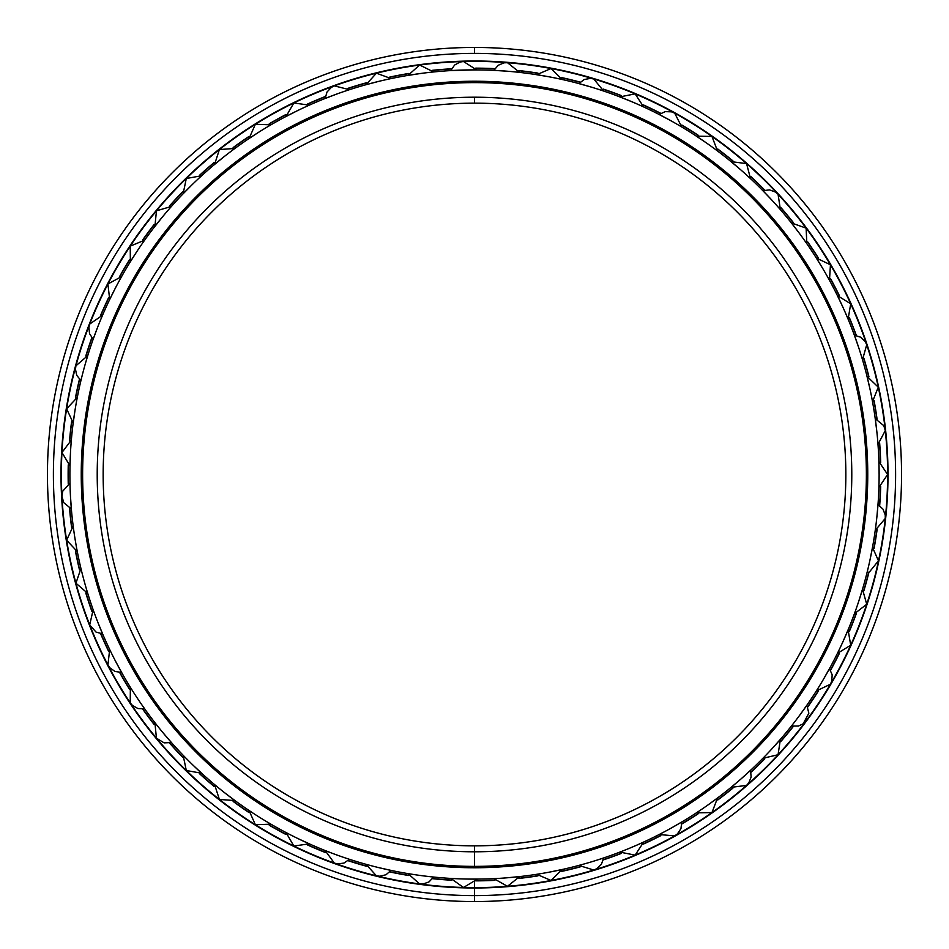 <?xml version="1.0" encoding="UTF-8"?>
<svg xmlns="http://www.w3.org/2000/svg" width="949" height="949" viewBox="0 0 949 949"><rect width="100%" height="100%" fill="white"/><g stroke="black" fill="none" stroke-linecap="round" stroke-linejoin="round"><path stroke-width="1.42" d="M474.5 103.156A371.344 371.344 0 0 0 103.156 474.5A371.344 371.344 0 0 0 474.5 845.844A371.344 371.344 0 0 1 103.156 474.5A371.344 371.344 0 0 1 474.5 103.156L474.5 97.213A377.287 377.287 0 0 0 97.213 474.5A377.287 377.287 0 0 0 474.5 851.787L474.5 845.844L474.5 851.787A377.287 377.287 0 0 1 97.213 474.5A377.287 377.287 0 0 1 474.5 97.213A377.287 377.287 0 0 1 851.787 474.5A377.287 377.287 0 0 1 474.5 851.787A377.287 377.287 0 0 0 851.787 474.5A377.287 377.287 0 0 0 474.5 97.213L474.5 103.156A371.344 371.344 0 0 1 845.844 474.5A371.344 371.344 0 0 1 474.5 845.844A371.344 371.344 0 0 0 845.844 474.5A371.344 371.344 0 0 0 474.5 103.156M474.5 845.844L474.5 866.757A392.257 392.257 0 0 0 866.757 474.5A392.257 392.257 0 0 0 474.5 82.243L474.5 82.622A391.878 391.878 0 0 1 866.378 474.5A391.878 391.878 0 0 1 474.5 866.378A391.878 391.878 0 0 1 82.622 474.5A391.878 391.878 0 0 1 474.5 82.622L474.5 82.243A392.257 392.257 0 0 1 866.757 474.5A392.257 392.257 0 0 1 474.5 866.757A392.257 392.257 0 0 1 82.243 474.5A392.257 392.257 0 0 1 474.5 82.243A392.257 392.257 0 0 0 82.243 474.5A392.257 392.257 0 0 0 474.5 866.757L474.5 866.378A391.878 391.878 0 0 0 866.378 474.5A391.878 391.878 0 0 0 474.5 82.622A391.878 391.878 0 0 0 82.622 474.5A391.878 391.878 0 0 0 474.5 866.378L474.5 866.757M474.5 887.623L474.5 887.623A413.123 413.123 0 0 1 61.377 474.5A413.123 413.123 0 0 1 474.5 61.377L474.5 61.009A413.491 413.491 0 0 0 61.009 474.5A413.491 413.491 0 0 0 474.5 887.991A413.491 413.491 0 0 1 61.009 474.5A413.491 413.491 0 0 1 474.5 61.009A413.491 413.491 0 0 1 887.991 474.5A413.491 413.491 0 0 1 474.5 887.991A413.491 413.491 0 0 0 887.991 474.5A413.491 413.491 0 0 0 474.5 61.009L474.5 61.377A413.123 413.123 0 0 0 61.377 474.5A413.123 413.123 0 0 0 474.5 887.623A413.123 413.123 0 0 0 887.623 474.5A413.123 413.123 0 0 0 474.5 61.377A413.123 413.123 0 0 1 887.623 474.5A413.123 413.123 0 0 1 474.5 887.623L474.5 901.55A427.05 427.05 0 0 0 901.55 474.5A427.05 427.05 0 0 0 474.5 47.45L474.5 53.393A421.107 421.107 0 0 1 895.607 474.5A421.107 421.107 0 0 1 474.5 895.607A421.107 421.107 0 0 1 53.393 474.5A421.107 421.107 0 0 1 474.5 53.393L474.5 47.45A427.05 427.05 0 0 1 901.55 474.5A427.05 427.05 0 0 1 474.5 901.55A427.05 427.05 0 0 1 47.45 474.5A427.05 427.05 0 0 1 474.5 47.45A427.05 427.05 0 0 0 47.45 474.5A427.05 427.05 0 0 0 474.5 901.55L474.5 895.607A421.107 421.107 0 0 0 895.607 474.5A421.107 421.107 0 0 0 474.5 53.393A421.107 421.107 0 0 0 53.393 474.5A421.107 421.107 0 0 0 474.5 895.607L474.5 901.55M451.546 68.969A406.184 406.184 0 0 0 432.661 70.475A406.184 406.184 0 0 1 451.546 68.969M408.568 73.702A406.184 406.184 0 0 0 389.956 77.213A406.184 406.184 0 0 1 408.568 73.702M366.338 82.99A406.184 406.184 0 0 0 348.2 88.459A406.184 406.184 0 0 1 366.338 82.99M325.341 96.703A406.184 406.184 0 0 0 307.879 104.07A406.184 406.184 0 0 1 325.341 96.703M286.029 114.699A406.184 406.184 0 0 0 269.457 123.88A406.184 406.184 0 0 1 286.029 114.699M248.852 136.763A406.184 406.184 0 0 0 233.347 147.653A406.184 406.184 0 0 1 248.852 136.763M214.225 162.67A406.184 406.184 0 0 0 199.966 175.138A406.184 406.184 0 0 1 214.225 162.67M182.552 192.101A406.184 406.184 0 0 0 169.705 206.016A406.184 406.184 0 0 1 182.552 192.101M154.189 224.735A406.184 406.184 0 0 0 142.896 239.943A406.184 406.184 0 0 1 154.189 224.735M129.455 260.192A406.184 406.184 0 0 0 119.835 276.515A406.184 406.184 0 0 1 129.455 260.192M108.637 298.081A406.184 406.184 0 0 0 100.808 315.329A406.184 406.184 0 0 1 108.637 298.081M91.958 337.974A406.184 406.184 0 0 0 86.003 355.958A406.184 406.184 0 0 1 91.958 337.974M79.609 379.41A406.184 406.184 0 0 0 75.6 397.928A406.184 406.184 0 0 1 79.609 379.41M71.733 421.914A406.184 406.184 0 0 0 69.728 440.751A406.184 406.184 0 0 1 71.733 421.914M68.435 465.022A406.184 406.184 0 0 0 68.316 474.5A406.184 406.184 0 0 0 68.435 483.978A406.184 406.184 0 0 1 68.316 474.5L68.138 474.5A406.362 406.362 0 0 0 68.245 484.085A406.362 406.362 0 0 1 68.245 464.915A406.362 406.362 0 0 0 68.138 474.5L68.316 474.5A406.184 406.184 0 0 1 68.435 465.022M69.728 508.249A406.184 406.184 0 0 0 71.733 527.086A406.184 406.184 0 0 1 69.728 508.249M75.6 551.072A406.184 406.184 0 0 0 79.609 569.59A406.184 406.184 0 0 1 75.6 551.072M86.003 593.042A406.184 406.184 0 0 0 91.958 611.026A406.184 406.184 0 0 1 86.003 593.042M100.808 633.671A406.184 406.184 0 0 0 108.637 650.919A406.184 406.184 0 0 1 100.808 633.671M119.835 672.485A406.184 406.184 0 0 0 129.455 688.808A406.184 406.184 0 0 1 119.835 672.485M142.896 709.057A406.184 406.184 0 0 0 154.189 724.265A406.184 406.184 0 0 1 142.896 709.057M169.705 742.984A406.184 406.184 0 0 0 182.552 756.899A406.184 406.184 0 0 1 169.705 742.984M199.966 773.862A406.184 406.184 0 0 0 214.225 786.33A406.184 406.184 0 0 1 199.966 773.862M233.347 801.347A406.184 406.184 0 0 0 248.852 812.237A406.184 406.184 0 0 1 233.347 801.347M269.457 825.12A406.184 406.184 0 0 0 286.029 834.301A406.184 406.184 0 0 1 269.457 825.12M307.879 844.93A406.184 406.184 0 0 0 325.341 852.297A406.184 406.184 0 0 1 307.879 844.93M348.2 860.541A406.184 406.184 0 0 0 366.338 866.01A406.184 406.184 0 0 1 348.2 860.541M389.956 871.787A406.184 406.184 0 0 0 408.568 875.298A406.184 406.184 0 0 1 389.956 871.787M432.661 878.525A406.184 406.184 0 0 0 451.546 880.031A406.184 406.184 0 0 1 432.661 878.525M69.526 508.142A406.362 406.362 0 0 0 71.566 527.217A406.362 406.362 0 0 1 69.526 508.142M75.398 551.001A406.362 406.362 0 0 0 79.455 569.744A406.362 406.362 0 0 1 75.398 551.001M85.79 592.995A406.362 406.362 0 0 0 91.816 611.203A406.362 406.362 0 0 1 85.79 592.995M100.594 633.635A406.362 406.362 0 0 0 108.518 651.097A406.362 406.362 0 0 1 100.594 633.635M119.621 672.473A406.362 406.362 0 0 0 129.361 688.998A406.362 406.362 0 0 1 119.621 672.473M142.682 709.081A406.362 406.362 0 0 0 154.118 724.478A406.362 406.362 0 0 1 142.682 709.081M169.491 743.02A406.362 406.362 0 0 0 182.505 757.112A406.362 406.362 0 0 1 169.491 743.02M199.764 773.921A406.362 406.362 0 0 0 214.201 786.543A406.362 406.362 0 0 1 199.764 773.921M233.146 801.431A406.362 406.362 0 0 0 248.84 812.451A406.362 406.362 0 0 1 233.146 801.431M269.267 825.227A406.362 406.362 0 0 0 286.04 834.527A406.362 406.362 0 0 1 269.267 825.227M307.701 845.061A406.362 406.362 0 0 0 325.377 852.51A406.362 406.362 0 0 1 307.701 845.061M348.034 860.684A406.362 406.362 0 0 0 366.397 866.223A406.362 406.362 0 0 1 348.034 860.684M389.802 871.941A406.362 406.362 0 0 0 408.651 875.5A406.362 406.362 0 0 1 389.802 871.941M432.53 878.691A406.362 406.362 0 0 0 451.641 880.221A406.362 406.362 0 0 1 432.53 878.691M475.734 880.862A406.362 406.362 0 0 0 494.904 880.352A406.362 406.362 0 0 1 475.734 880.862M518.913 878.43A406.362 406.362 0 0 0 537.929 875.88A406.362 406.362 0 0 1 518.913 878.43M561.594 871.419A406.362 406.362 0 0 0 580.23 866.864A406.362 406.362 0 0 1 561.594 871.419M603.291 859.913A406.362 406.362 0 0 0 621.334 853.412A406.362 406.362 0 0 1 603.291 859.913M643.529 844.041A406.362 406.362 0 0 0 660.777 835.654A406.362 406.362 0 0 1 643.529 844.041M681.856 823.981A406.362 406.362 0 0 0 698.12 813.803A406.362 406.362 0 0 1 681.856 823.981M717.824 799.96A406.362 406.362 0 0 0 732.913 788.121A406.362 406.362 0 0 1 717.824 799.96M751.039 772.249A406.362 406.362 0 0 0 764.787 758.868A406.362 406.362 0 0 1 751.039 772.249M781.122 741.169A406.362 406.362 0 0 0 793.364 726.4A406.362 406.362 0 0 1 781.122 741.169M807.729 707.064A406.362 406.362 0 0 0 818.335 691.086A406.362 406.362 0 0 1 807.729 707.064M830.565 670.326A406.362 406.362 0 0 0 839.414 653.315A406.362 406.362 0 0 1 830.565 670.326M849.367 631.37A406.362 406.362 0 0 0 856.354 613.505A406.362 406.362 0 0 1 849.367 631.37M863.91 590.634A406.362 406.362 0 0 0 868.964 572.128A406.362 406.362 0 0 1 863.91 590.634M874.053 548.581A406.362 406.362 0 0 0 877.101 529.649A406.362 406.362 0 0 1 874.053 548.581M879.664 505.698A406.362 406.362 0 0 0 880.684 486.54A406.362 406.362 0 0 1 879.664 505.698M880.494 486.647A406.184 406.184 0 0 1 879.486 505.568A406.184 406.184 0 0 0 880.494 486.647M876.912 529.744A406.184 406.184 0 0 1 873.899 548.439A406.184 406.184 0 0 0 876.912 529.744M868.75 572.2A406.184 406.184 0 0 1 863.768 590.48A406.184 406.184 0 0 0 868.75 572.2M856.14 613.552A406.184 406.184 0 0 1 849.236 631.192A406.184 406.184 0 0 0 856.14 613.552M839.189 653.327A406.184 406.184 0 0 1 830.458 670.136A406.184 406.184 0 0 0 839.189 653.327M818.121 691.086A406.184 406.184 0 0 1 807.646 706.875A406.184 406.184 0 0 0 818.121 691.086M793.15 726.376A406.184 406.184 0 0 1 781.063 740.967A406.184 406.184 0 0 0 793.15 726.376M764.574 758.82A406.184 406.184 0 0 1 751.003 772.035A406.184 406.184 0 0 0 764.574 758.82M732.711 788.05A406.184 406.184 0 0 1 717.812 799.746A406.184 406.184 0 0 0 732.711 788.05M697.918 813.72A406.184 406.184 0 0 1 681.856 823.768A406.184 406.184 0 0 0 697.918 813.72M660.599 835.535A406.184 406.184 0 0 1 643.552 843.827A406.184 406.184 0 0 0 660.599 835.535M621.168 853.281A406.184 406.184 0 0 1 603.339 859.699A406.184 406.184 0 0 0 621.168 853.281M580.076 866.722A406.184 406.184 0 0 1 561.666 871.218A406.184 406.184 0 0 0 580.076 866.722M537.786 875.725A406.184 406.184 0 0 1 519.008 878.24A406.184 406.184 0 0 0 537.786 875.725M494.785 880.174A406.184 406.184 0 0 1 475.84 880.684A406.184 406.184 0 0 0 494.785 880.174M69.526 440.858A406.362 406.362 0 0 1 71.566 421.783A406.362 406.362 0 0 0 69.526 440.858M75.398 397.999A406.362 406.362 0 0 1 79.455 379.256A406.362 406.362 0 0 0 75.398 397.999M85.79 356.005A406.362 406.362 0 0 1 91.816 337.797A406.362 406.362 0 0 0 85.79 356.005M100.594 315.365A406.362 406.362 0 0 1 108.518 297.903A406.362 406.362 0 0 0 100.594 315.365M119.621 276.527A406.362 406.362 0 0 1 129.361 260.002A406.362 406.362 0 0 0 119.621 276.527M142.682 239.919A406.362 406.362 0 0 1 154.118 224.522A406.362 406.362 0 0 0 142.682 239.919M169.491 205.98A406.362 406.362 0 0 1 182.505 191.888A406.362 406.362 0 0 0 169.491 205.98M199.764 175.079A406.362 406.362 0 0 1 214.201 162.457A406.362 406.362 0 0 0 199.764 175.079M233.146 147.57A406.362 406.362 0 0 1 248.84 136.549A406.362 406.362 0 0 0 233.146 147.57M269.267 123.773A406.362 406.362 0 0 1 286.04 114.473A406.362 406.362 0 0 0 269.267 123.773M307.701 103.939A406.362 406.362 0 0 1 325.377 96.49A406.362 406.362 0 0 0 307.701 103.939M348.034 88.316A406.362 406.362 0 0 1 366.397 82.777A406.362 406.362 0 0 0 348.034 88.316M389.802 77.059A406.362 406.362 0 0 1 408.651 73.5A406.362 406.362 0 0 0 389.802 77.059M432.53 70.309A406.362 406.362 0 0 1 451.641 68.779A406.362 406.362 0 0 0 432.53 70.309M475.734 68.138A406.362 406.362 0 0 1 494.904 68.648A406.362 406.362 0 0 0 475.734 68.138M518.913 70.57A406.362 406.362 0 0 1 537.929 73.12A406.362 406.362 0 0 0 518.913 70.57M561.594 77.581A406.362 406.362 0 0 1 580.23 82.136A406.362 406.362 0 0 0 561.594 77.581M603.291 89.087A406.362 406.362 0 0 1 621.334 95.588A406.362 406.362 0 0 0 603.291 89.087M643.529 104.959A406.362 406.362 0 0 1 660.777 113.346A406.362 406.362 0 0 0 643.529 104.959M681.856 125.019A406.362 406.362 0 0 1 698.12 135.197A406.362 406.362 0 0 0 681.856 125.019M717.824 149.04A406.362 406.362 0 0 1 732.913 160.879A406.362 406.362 0 0 0 717.824 149.04M751.039 176.751A406.362 406.362 0 0 1 764.787 190.132A406.362 406.362 0 0 0 751.039 176.751M781.122 207.831A406.362 406.362 0 0 1 793.364 222.6A406.362 406.362 0 0 0 781.122 207.831M807.729 241.936A406.362 406.362 0 0 1 818.335 257.914A406.362 406.362 0 0 0 807.729 241.936M830.565 278.674A406.362 406.362 0 0 1 839.414 295.685A406.362 406.362 0 0 0 830.565 278.674M849.367 317.63A406.362 406.362 0 0 1 856.354 335.495A406.362 406.362 0 0 0 849.367 317.63M863.91 358.366A406.362 406.362 0 0 1 868.964 376.872A406.362 406.362 0 0 0 863.91 358.366M874.053 400.407A406.362 406.362 0 0 1 877.101 419.351A406.362 406.362 0 0 0 874.053 400.407M879.664 443.302A406.362 406.362 0 0 1 880.684 462.46A406.362 406.362 0 0 0 879.664 443.302M475.84 68.316A406.184 406.184 0 0 1 494.785 68.826A406.184 406.184 0 0 0 475.84 68.316M519.008 70.76A406.184 406.184 0 0 1 537.786 73.275A406.184 406.184 0 0 0 519.008 70.76M561.666 77.782A406.184 406.184 0 0 1 580.076 82.278A406.184 406.184 0 0 0 561.666 77.782M603.339 89.301A406.184 406.184 0 0 1 621.168 95.719A406.184 406.184 0 0 0 603.339 89.301M643.552 105.173A406.184 406.184 0 0 1 660.599 113.465A406.184 406.184 0 0 0 643.552 105.173M681.856 125.232A406.184 406.184 0 0 1 697.918 135.28A406.184 406.184 0 0 0 681.856 125.232M717.812 149.254A406.184 406.184 0 0 1 732.711 160.95A406.184 406.184 0 0 0 717.812 149.254M751.003 176.965A406.184 406.184 0 0 1 764.574 190.18A406.184 406.184 0 0 0 751.003 176.965M781.063 208.033A406.184 406.184 0 0 1 793.15 222.624A406.184 406.184 0 0 0 781.063 208.033M807.646 242.125A406.184 406.184 0 0 1 818.121 257.914A406.184 406.184 0 0 0 807.646 242.125M830.458 278.864A406.184 406.184 0 0 1 839.189 295.673A406.184 406.184 0 0 0 830.458 278.864M849.236 317.808A406.184 406.184 0 0 1 856.14 335.448A406.184 406.184 0 0 0 849.236 317.808M863.768 358.52A406.184 406.184 0 0 1 868.75 376.8A406.184 406.184 0 0 0 863.768 358.52M873.899 400.561A406.184 406.184 0 0 1 876.912 419.256A406.184 406.184 0 0 0 873.899 400.561M879.486 443.432A406.184 406.184 0 0 1 880.494 462.353A406.184 406.184 0 0 0 879.486 443.432M435.555 71.756L435.555 71.756A404.618 404.618 0 0 0 433.622 71.946A404.618 404.618 0 0 1 448.889 70.689L474.5 69.882C479.909 69.906 479.909 69.906 474.5 69.882A404.618 404.618 0 0 1 879.118 474.5A404.618 404.618 0 0 1 474.5 879.118L478.581 879.094A404.618 404.618 0 0 0 493.895 878.655L507.454 886.307L519.637 876.591A404.618 404.618 0 0 0 520.443 876.508M512.448 877.339L521.57 876.378A404.618 404.618 0 0 0 536.743 874.302L551.037 880.47M551.049 880.47L562.116 869.521A404.618 404.618 0 0 0 562.911 869.343M564.014 869.094L549.471 872.119C530.586 875.369 530.586 875.369 549.471 872.119C530.586 875.369 530.586 875.369 549.471 872.119L564.014 869.094A404.618 404.618 0 0 0 577.016 865.915L585.853 863.495L577.016 865.915M578.107 865.63A404.618 404.618 0 0 0 578.89 865.429L593.766 870.031L596.909 868.643L601.429 864.278L603.611 857.967M596.743 860.209L605.45 857.338A404.618 404.618 0 0 0 619.851 852.107L635.13 855.12L643.647 842.071A404.618 404.618 0 0 0 659.164 834.527L674.68 835.891L677.456 833.863L680.955 828.643L681.75 822.012A404.618 404.618 0 0 0 682.45 821.597M683.422 821.015L670.563 828.441C653.659 837.469 653.659 837.469 670.563 828.441C653.659 837.469 653.659 837.469 670.563 828.441L683.422 821.015A404.618 404.618 0 0 0 696.388 812.854L711.952 812.569M719.069 796.84L707.076 805.606C691.228 816.377 691.228 816.377 707.076 805.606C691.228 816.377 691.228 816.377 707.076 805.606L719.069 796.84A404.618 404.618 0 0 0 731.098 787.35L740.944 779.01C726.329 791.395 726.329 791.395 740.944 779.01L751.952 769.022A404.618 404.618 0 0 0 762.889 758.31L778.05 754.728L780.41 739.33M731.098 787.35L746.543 785.404L748.832 782.842L751.145 776.994L750.529 770.351A404.618 404.618 0 0 0 751.122 769.793M781.679 737.859L771.81 748.963C758.595 762.842 758.595 762.842 771.81 748.963C758.595 762.842 758.595 762.842 771.81 748.963L781.679 737.859A404.618 404.618 0 0 0 790.22 727.563M790.92 726.685A404.618 404.618 0 0 0 791.43 726.044L798.417 726.056L803.139 723.826L808.856 713.209L806.828 705.321A404.618 404.618 0 0 0 807.291 704.644M807.931 703.719L799.295 715.807C787.634 731.003 787.634 731.003 799.295 715.807C787.634 731.003 787.634 731.003 799.295 715.807L807.931 703.719A404.618 404.618 0 0 0 816.365 690.931L830.422 684.229L831.799 681.074L832.154 674.798L829.485 668.677A404.618 404.618 0 0 0 837.433 653.363L850.707 645.213L848.109 629.851A404.618 404.618 0 0 0 854.397 613.778L866.722 604.264L862.511 589.258A404.618 404.618 0 0 0 862.736 588.475M863.056 587.395L858.643 601.583C852.344 619.673 852.344 619.673 858.643 601.583C852.344 619.673 852.344 619.673 858.643 601.583L863.056 587.395A404.618 404.618 0 0 0 867.042 572.603L869.426 571.974L878.466 560.812L872.511 547.371A404.618 404.618 0 0 0 872.653 546.565M872.855 545.45L869.972 560.029C865.642 578.688 865.642 578.688 869.972 560.029C865.642 578.688 865.642 578.688 869.972 560.029L872.855 545.45A404.618 404.618 0 0 0 875.251 530.325L885.287 518.415L885.227 514.975L882.961 509.115L877.991 504.643A404.618 404.618 0 0 0 878.916 487.406L887.623 474.512L878.916 461.594M879.082 468.818L878.845 459.648A404.618 404.618 0 0 0 878.133 446.291M877.991 444.357L885.287 430.585L883.792 425.65L875.251 418.675A404.618 404.618 0 0 0 872.855 403.55L872.855 403.55M872.653 402.435A404.618 404.618 0 0 0 872.511 401.629L878.288 387.18L867.042 376.397A404.618 404.618 0 0 0 863.056 361.605M862.511 359.742L866.722 344.748L865.251 341.64L860.767 337.239L854.397 335.222A404.618 404.618 0 0 0 848.109 319.149L850.707 303.799L837.433 295.637A404.618 404.618 0 0 0 830.411 282.019M829.865 281.034A404.618 404.618 0 0 0 829.485 280.323L830.434 264.771L816.365 258.069A404.618 404.618 0 0 0 807.931 245.281L807.931 245.281M807.291 244.356A404.618 404.618 0 0 0 806.828 243.679L806.128 228.128L791.43 222.956A404.618 404.618 0 0 0 781.679 211.141L781.679 211.141M780.41 209.67L778.061 194.272L775.428 192.054L769.52 189.895L762.889 190.69A404.618 404.618 0 0 0 751.952 179.978L751.952 179.978M750.529 178.649L746.555 163.596L731.098 161.65A404.618 404.618 0 0 0 717.515 150.986L711.964 136.442M711.952 136.431L696.388 136.146A404.618 404.618 0 0 0 683.422 127.985L683.422 127.985M681.75 126.988L674.68 113.121L671.501 111.828L665.213 111.638L659.164 114.473A404.618 404.618 0 0 0 645.403 107.747M643.647 106.929L635.142 93.88L619.851 96.893A404.618 404.618 0 0 0 605.45 91.662L605.45 91.662M603.611 91.033L593.766 78.969L590.385 78.387L584.193 79.526L578.89 83.571A404.618 404.618 0 0 0 562.116 79.479L551.061 68.53M551.037 68.53L536.743 74.698A404.618 404.618 0 0 0 521.57 72.622L521.57 72.622M519.637 72.409L507.466 62.693L504.038 62.848L498.225 65.267L493.895 70.345A404.618 404.618 0 0 0 478.581 69.906L477.454 69.894L478.581 69.906M878.845 489.352L879.082 480.182M879.118 474.5C878.821 493.658 878.821 493.658 879.118 474.5L878.845 459.648M876.829 517.513C874.492 536.529 874.492 536.529 876.829 517.513L878.133 502.709L876.829 517.513C874.492 536.529 874.492 536.529 876.829 517.513M842.961 641.69C834.776 659.021 834.776 659.021 842.961 641.69C834.776 659.021 834.776 659.021 842.961 641.69L848.857 628.06M815.321 692.568L820.185 684.787M823.103 679.911L830.411 666.981L823.103 679.911C813.115 696.269 813.115 696.269 823.103 679.911M745.202 775.238L751.952 769.022M618.036 852.807L622.093 851.241L618.036 852.807M637.052 845.037L645.403 841.253L637.052 845.037M506.778 877.825C487.656 879.059 487.656 879.059 506.778 877.825C487.656 879.059 487.656 879.059 506.778 877.825L521.57 876.378M506.778 71.175C525.853 72.99 525.853 72.99 506.778 71.175L491.95 70.262L506.778 71.175C525.853 72.99 525.853 72.99 506.778 71.175M549.471 76.881C568.249 80.724 568.249 80.724 549.471 76.881L534.821 74.402L549.471 76.881C568.249 80.724 568.249 80.724 549.471 76.881M591.31 87.106C609.566 92.919 609.566 92.919 591.31 87.106L577.016 83.085L591.31 87.106C609.566 92.919 609.566 92.919 591.31 87.106M631.82 101.721C649.365 109.443 649.365 109.443 631.82 101.721L618.036 96.193L631.82 101.721C649.365 109.443 649.365 109.443 631.82 101.721M670.563 120.559C687.171 130.096 687.171 130.096 670.563 120.559L657.432 113.595L670.563 120.559C687.171 130.096 687.171 130.096 670.563 120.559M707.076 143.394C722.58 154.651 722.58 154.651 707.076 143.394L694.763 135.078L707.076 143.394C722.58 154.651 722.58 154.651 707.076 143.394M740.944 169.99C755.167 182.837 755.167 182.837 740.944 169.99L729.591 160.417L740.944 169.99C755.167 182.837 755.167 182.837 740.944 169.99M771.81 200.037C784.586 214.32 784.586 214.32 771.81 200.037L761.525 189.314L771.81 200.037C784.586 214.32 784.586 214.32 771.81 200.037M799.295 233.193C810.482 248.757 810.482 248.757 799.295 233.193L790.22 221.437L799.295 233.193C810.482 248.757 810.482 248.757 799.295 233.193M823.103 269.089C832.57 285.744 832.57 285.744 823.103 269.089L815.321 256.432L823.103 269.089C832.57 285.744 832.57 285.744 823.103 269.089M842.961 307.31C850.612 324.878 850.612 324.878 842.961 307.31L836.579 293.893L842.961 307.31C850.612 324.878 850.612 324.878 842.961 307.31M858.643 347.417C864.385 365.697 864.385 365.697 858.643 347.417L853.72 333.396L858.643 347.417C864.385 365.697 864.385 365.697 858.643 347.417M869.972 388.971C873.732 407.762 873.732 407.762 869.972 388.971L866.567 374.511L869.972 388.971C873.732 407.762 873.732 407.762 869.972 388.971M876.829 431.487C878.572 450.573 878.572 450.573 876.829 431.487L874.978 416.753L876.829 431.487C878.572 450.573 878.572 450.573 876.829 431.487M464.025 867.623C444.891 866.805 444.891 866.805 464.025 867.623L474.5 867.754A393.254 393.254 0 0 0 867.754 474.5A393.254 393.254 0 0 0 474.5 81.246C480.301 81.27 480.301 81.27 474.5 81.246L464.025 81.377L474.5 81.246A393.254 393.254 0 0 0 81.246 474.5A393.254 393.254 0 0 0 474.5 867.754L449.185 866.947M432.732 865.535L422.258 864.266M386.706 857.837L375.662 855.132M355.163 849.213L341.094 844.432C323.17 837.647 323.17 837.647 341.094 844.432L355.163 849.213M316.005 834.408L302.482 828.145M290.287 821.941L291.367 822.522L292.28 821.858M270.75 810.861L265.91 807.884C249.824 797.457 249.824 797.457 265.91 807.884C249.824 797.457 249.824 797.457 265.91 807.884L278.65 815.523M236.147 787.29L221.947 775.938L222.979 775.499M204.249 760.185L200.12 756.223M149.966 696.602L140.049 681.37L141.164 681.263M130.511 665.083L125.541 655.83C116.976 638.689 116.976 638.689 125.541 655.83L130.511 665.083M108.245 617.704C101.555 599.756 101.555 599.756 108.245 617.704L112.196 627.443M99.277 592.223L93.643 572.472M86.252 537.051L84.722 526.659M82.871 510.254L81.804 495.425C81.08 476.279 81.08 476.279 81.804 495.425C81.08 476.279 81.08 476.279 81.804 495.425L82.871 510.254M81.294 468.415L81.804 453.575C83.121 434.452 83.121 434.452 81.804 453.575C83.121 434.452 83.121 434.452 81.804 453.575M86.252 411.949C89.597 393.076 89.597 393.076 86.252 411.949M95.102 371.035C100.428 352.625 100.428 352.625 95.102 371.035L91.46 385.436M108.245 331.296C115.505 313.561 115.505 313.561 108.245 331.296M132.635 280.121L131.484 282.173L132.113 283.099M146.798 257.108C157.641 241.307 157.641 241.307 146.798 257.108L138.815 269.635M162.493 235.115L171.757 223.501C184.225 208.946 184.225 208.946 171.757 223.501M231.651 165.185C246.918 153.596 246.918 153.596 231.651 165.185L227.202 168.72M265.91 141.116C282.316 131.223 282.316 131.223 265.91 141.116M302.529 120.843C319.884 112.729 319.884 112.729 302.529 120.843L289.291 127.581M381.166 92.48C399.849 88.221 399.849 88.221 381.166 92.48L366.812 96.276M865.524 516.303C863.187 535.319 863.187 535.319 865.524 516.303C863.187 535.319 863.187 535.319 865.524 516.303L866.828 501.499M830.233 642.153L832.593 637.04M744.455 760.457L733.423 770.481M705.166 793.008L700.54 796.306C684.692 807.065 684.692 807.065 700.54 796.306L711.631 788.216M677.906 811.063L665.012 818.536M574.821 854.741L588.036 851.016M582.579 852.617L587.989 851.028M532.721 863.424L541.772 861.965L532.721 863.424M520.657 865.037L505.876 866.508C486.754 867.73 486.754 867.73 505.876 866.508L516.339 865.524M458.047 878.786L448.889 878.311A404.618 404.618 0 0 1 433.622 877.054A404.618 404.618 0 0 0 448.889 878.311L458.047 878.786M415.164 874.753L406.113 873.294A404.618 404.618 0 0 1 391.059 870.423A404.618 404.618 0 0 0 406.113 873.294M408.734 862.214L411.913 862.748M378.473 867.564C359.932 862.724 359.932 862.724 378.473 867.564C359.932 862.724 359.932 862.724 378.473 867.564L392.969 870.826L378.473 867.564M331.901 853.163L323.36 849.829A404.618 404.618 0 0 1 309.255 843.839A404.618 404.618 0 0 0 323.36 849.829M331.26 840.743L341.047 844.42M297.559 838.382C280.453 829.734 280.453 829.734 297.559 838.382C280.453 829.734 280.453 829.734 297.559 838.382L311.035 844.634L297.559 838.382M289.291 821.419L293.146 823.447M255.079 814.467L247.428 809.402A404.618 404.618 0 0 1 234.925 800.565A404.618 404.618 0 0 0 247.428 809.402L255.079 814.467M224.64 792.759C209.753 780.695 209.753 780.695 224.64 792.759C209.753 780.695 209.753 780.695 224.64 792.759L236.491 801.715L224.64 792.759M221.01 775.155L231.615 783.791M192.22 764.396C178.709 750.813 178.709 750.813 192.22 764.396C178.709 750.813 178.709 750.813 192.22 764.396L203.062 774.562L192.22 764.396M163.014 732.747C151.01 717.812 151.01 717.812 163.014 732.747C151.01 717.812 151.01 717.812 163.014 732.747L172.694 744.004M137.32 698.179C126.976 682.046 126.976 682.046 137.32 698.179C126.976 682.046 126.976 682.046 137.32 698.179M138.815 679.365L146.763 691.857M115.458 661.073C106.893 643.932 106.893 643.932 115.458 661.073C106.893 643.932 106.893 643.932 115.458 661.073L122.551 674.122L115.458 661.073M122.955 650.765L125.517 655.783M97.664 621.844C90.962 603.896 90.962 603.896 97.664 621.844C90.962 603.896 90.962 603.896 97.664 621.844L103.322 635.581L97.664 621.844M84.141 580.954C79.384 562.389 79.384 562.389 84.141 580.954C79.384 562.389 79.384 562.389 84.141 580.954L85.671 586.435M75.03 538.866C72.278 519.898 72.278 519.898 75.03 538.866C72.278 519.898 72.278 519.898 75.03 538.866L75.979 544.465M70.451 496.03C69.728 476.884 69.728 476.884 70.451 496.03C69.728 476.884 69.728 476.884 70.451 496.03L71.519 510.859L70.451 496.03M70.451 452.97C71.768 433.847 71.768 433.847 70.451 452.97C71.768 433.847 71.768 433.847 70.451 452.97L69.929 467.81A404.618 404.618 0 0 0 69.929 481.19L69.929 481.19M75.03 410.134C78.376 391.273 78.376 391.273 75.03 410.134C78.376 391.273 78.376 391.273 75.03 410.134L72.943 424.844L75.03 410.134M85.671 362.565L88.304 353.787A404.618 404.618 0 0 1 92.504 341.082L97.664 327.156C104.912 309.421 104.912 309.421 97.664 327.156C104.912 309.421 104.912 309.421 97.664 327.156L92.504 341.082A404.618 404.618 0 0 0 87.735 355.638L75.932 365.804M115.458 287.927C124.556 271.07 124.556 271.07 115.458 287.927C124.556 271.07 124.556 271.07 115.458 287.927L108.85 301.236L115.458 287.927M125.541 293.17C134.651 276.313 134.651 276.313 125.541 293.17M137.32 250.821C148.163 235.02 148.163 235.02 137.32 250.821C148.163 235.02 148.163 235.02 137.32 250.821L129.337 263.359L137.32 250.821M163.014 216.253C175.47 201.698 175.47 201.698 163.014 216.253C175.47 201.698 175.47 201.698 163.014 216.253L153.738 227.867L163.014 216.253M192.22 184.604C206.158 171.449 206.158 171.449 192.22 184.604C206.158 171.449 206.158 171.449 192.22 184.604L181.769 195.162L192.22 184.604M224.64 156.241C239.895 144.651 239.895 144.651 224.64 156.241C239.895 144.651 239.895 144.651 224.64 156.241L213.122 165.636L224.64 156.241M259.884 131.484C276.278 121.579 276.278 121.579 259.884 131.484C276.278 121.579 276.278 121.579 259.884 131.484L247.428 139.598L259.884 131.484M297.559 110.618C314.914 102.504 314.914 102.504 297.559 110.618C314.914 102.504 314.914 102.504 297.559 110.618L284.32 117.356L297.559 110.618M337.239 93.868C355.365 87.652 355.365 87.652 337.239 93.868C355.365 87.652 355.365 87.652 337.239 93.868L323.36 99.17L337.239 93.868M341.094 104.568C359.22 98.352 359.22 98.352 341.094 104.568L327.215 109.87M378.473 81.436C397.156 77.177 397.156 77.177 378.473 81.436C397.156 77.177 397.156 77.177 378.473 81.436L364.108 85.232L378.473 81.436M420.798 73.464C439.826 71.211 439.826 71.211 420.798 73.464C439.826 71.211 439.826 71.211 420.798 73.464L406.113 75.706L420.798 73.464M422.305 84.722C441.332 82.48 441.332 82.48 422.305 84.722L407.619 86.976M588.036 97.984C606.281 103.809 606.281 103.809 588.036 97.984L573.73 93.963M865.524 432.697C867.267 451.783 867.267 451.783 865.524 432.697C867.267 451.783 867.267 451.783 865.524 432.697L863.673 417.963M832.617 311.996L826.223 298.591L832.617 311.996M813.317 274.854L805.535 262.197M763.459 207.748C776.223 222.03 776.223 222.03 763.459 207.748L753.174 197.024M733.47 178.542L722.106 168.981M700.54 152.694C716.044 163.963 716.044 163.963 700.54 152.694L688.227 144.39M670.006 133.287L651.927 123.536M505.876 82.492C524.951 84.331 524.951 84.331 505.876 82.492L491.048 81.59M464.025 81.377L449.185 82.053M82.682 373.538L84.141 368.046C89.467 349.635 89.467 349.635 84.141 368.046M146.798 691.892L155.233 704.111M145.766 710.398L140.499 702.889M171.757 725.499L181.449 736.744M200.156 756.246L207.772 763.482M231.651 783.815L243.513 792.771M272.612 825.156L264.724 820.494L272.612 825.156M302.529 828.157L314.973 833.946M364.108 863.768A404.618 404.618 0 0 1 349.457 859.308A404.618 404.618 0 0 0 350.228 859.569L347.168 858.56M342.601 857.018L337.239 855.132C319.315 848.347 319.315 848.347 337.239 855.132M422.305 864.278L437.062 865.974M435.555 877.244L434.428 877.137L435.555 877.244M474.5 867.754L478.889 867.73L474.5 867.754A393.254 393.254 0 0 1 81.246 474.5A393.254 393.254 0 0 1 474.5 81.246C480.301 81.27 480.301 81.27 474.5 81.246A393.254 393.254 0 0 1 867.754 474.5A393.254 393.254 0 0 1 474.5 867.754M463.503 887.481L477.442 879.106M478.581 879.094L474.5 879.118A404.618 404.618 0 0 1 69.882 474.5A404.618 404.618 0 0 1 474.5 69.882L448.889 70.689M541.772 861.965L552.947 859.853M605.45 857.338L601.322 858.726M622.153 838.987L640.978 830.778M763.459 741.252C750.232 755.119 750.232 755.119 763.459 741.252L773.328 730.149M783.791 717.373L796.318 700.516M813.317 674.146C803.329 690.492 803.329 690.492 813.317 674.146L820.612 661.204M836.828 627.372L838.062 624.406M847.86 598.012L852.261 583.825M858.869 391.368C862.617 410.158 862.617 410.158 858.869 391.368M790.173 239.978C801.359 255.53 801.359 255.53 790.173 239.978M627.408 112.184C644.94 119.918 644.94 119.918 627.408 112.184M547.371 88.055C566.138 91.899 566.138 91.899 547.371 88.055M505.876 866.508L492.175 867.362M712.533 787.54L709.057 790.149M700.54 796.306L689.769 803.601L690.065 802.213M832.617 637.004C824.42 654.324 824.42 654.324 832.617 637.004M858.869 557.632L857.635 563.172M863.827 529.922L864.005 528.712L863.08 528.071M867.754 474.5C867.457 493.658 867.457 493.658 867.754 474.5M450.822 878.43A404.618 404.618 0 0 1 450.016 878.383A404.618 404.618 0 0 0 450.822 878.43L463.492 887.481M408.023 873.626A404.618 404.618 0 0 1 407.228 873.483A404.618 404.618 0 0 0 408.023 873.626L419.66 883.97M365.982 864.302A404.618 404.618 0 0 1 365.199 864.076A404.618 404.618 0 0 0 365.982 864.302L376.445 875.82L379.861 876.224L385.982 874.753L391.059 870.423M309.255 843.839L293.846 846.034L286.04 832.546A404.618 404.618 0 0 1 285.317 832.166M284.32 831.644A404.618 404.618 0 0 1 270.94 824.183A404.618 404.618 0 0 0 284.32 831.644M219.385 799.438L214.604 784.621A404.618 404.618 0 0 1 213.988 784.099M213.122 783.364A404.618 404.618 0 0 1 201.615 773.257L186.301 770.493L183.121 755.238A404.618 404.618 0 0 1 171.413 742.557A404.618 404.618 0 0 0 171.947 743.162M156.419 738.12L154.924 722.675A404.618 404.618 0 0 1 154.426 722.035M153.738 721.133L153.738 721.133A404.618 404.618 0 0 1 144.628 708.82L137.961 708.547L132.469 705.475L130.238 702.877L130.357 687.301A404.618 404.618 0 0 1 121.591 672.426L114.995 671.453L109.859 667.811L107.913 664.988L109.693 649.519A404.618 404.618 0 0 1 109.337 648.784M108.85 647.764A404.618 404.618 0 0 1 102.551 633.802A404.618 404.618 0 0 0 102.872 634.537M92.504 607.918A404.618 404.618 0 0 1 87.735 593.362L75.932 583.196M75.932 583.184L80.938 568.451A404.618 404.618 0 0 1 80.748 567.656M80.487 566.553A404.618 404.618 0 0 1 77.284 551.571A404.618 404.618 0 0 0 77.438 552.377M72.943 524.156A404.618 404.618 0 0 1 71.341 508.913A404.618 404.618 0 0 0 71.412 509.732M71.341 440.087A404.618 404.618 0 0 1 73.18 422.922A404.618 404.618 0 0 0 71.341 440.087L61.958 452.507L69.977 465.864M73.18 422.922L66.632 408.794L77.284 397.429A404.618 404.618 0 0 1 77.664 395.519A404.618 404.618 0 0 1 80.938 380.549L76.75 375.353L75.446 369.208L75.932 365.816M108.85 301.236A404.618 404.618 0 0 0 102.551 315.198A404.618 404.618 0 0 1 109.693 299.481A404.618 404.618 0 0 0 109.337 300.216M121.994 275.862A404.618 404.618 0 0 0 121.591 276.574A404.618 404.618 0 0 1 130.357 261.699A404.618 404.618 0 0 0 129.93 262.387M153.738 227.867A404.618 404.618 0 0 0 144.628 240.18A404.618 404.618 0 0 1 154.924 226.325L156.455 210.832M172.694 204.996L172.694 204.996A404.618 404.618 0 0 0 171.413 206.443A404.618 404.618 0 0 1 181.769 195.162M203.05 174.438L203.062 174.438A404.618 404.618 0 0 0 201.615 175.743A404.618 404.618 0 0 1 214.604 164.379A404.618 404.618 0 0 0 213.988 164.901M234.925 148.435A404.618 404.618 0 0 1 247.428 139.598A404.618 404.618 0 0 0 234.925 148.435L219.385 149.551M271.639 124.402A404.618 404.618 0 0 0 270.94 124.817A404.618 404.618 0 0 1 284.32 117.356M311.035 104.366A404.618 404.618 0 0 0 309.255 105.161A404.618 404.618 0 0 1 323.36 99.17M349.457 89.692A404.618 404.618 0 0 1 364.108 85.232A404.618 404.618 0 0 0 349.457 89.692L334.356 85.873L331.296 87.427L327.002 92.029L325.163 98.447A404.618 404.618 0 0 0 324.404 98.743M392.969 78.174A404.618 404.618 0 0 1 408.023 75.374L419.66 65.03M463.492 61.519L460.111 62.041L454.595 65.054L450.822 70.57A404.618 404.618 0 0 0 450.016 70.617M406.113 75.706A404.618 404.618 0 0 0 391.059 78.577L376.456 73.18L365.982 84.698M309.255 105.161L293.846 102.966L286.04 116.454A404.618 404.618 0 0 0 285.317 116.834M201.615 175.743L186.301 178.507L183.121 193.762A404.618 404.618 0 0 0 182.552 194.343M89.74 324.06L88.898 327.381L89.538 333.645L93.156 339.256A404.618 404.618 0 0 0 92.883 340.015M87.972 354.867A404.618 404.618 0 0 0 87.735 355.638M129.337 685.641A404.618 404.618 0 0 0 130.357 687.301M420.798 875.536C401.842 872.7 401.842 872.7 420.798 875.536M426.433 876.259L431.226 876.805M474.5 879.118A404.618 404.618 0 0 0 879.118 474.5A404.618 404.618 0 0 0 474.5 69.882A404.618 404.618 0 0 0 69.882 474.5A404.618 404.618 0 0 0 474.5 879.118M474.5 882.036L474.5 887.469M867.564 461.997L866.567 462.531M866.567 486.469L867.564 487.003M866.662 503.848L865.618 504.275M861.324 545.367L860.245 545.687M855.179 569.068L856.034 569.803M851.597 586.079L850.494 586.28M842.973 608.997L843.744 609.816M837.599 625.533L836.472 625.616M826.591 647.408L827.267 648.297M819.485 663.28L818.37 663.232M806.223 683.849L806.792 684.81M797.468 698.879L796.353 698.713M782.083 717.919L782.557 718.939M771.786 731.928L770.695 731.655M754.467 749.236L754.835 750.303M742.735 762.071L741.691 761.679M723.684 777.445L723.933 778.536M711.964 812.558L717.515 798.014M710.659 788.951L709.65 788.453M675.89 812.273L674.941 811.668M654.015 823.269L654.027 824.384M638.843 831.775L637.965 831.075M615.925 840.375L615.818 841.49M599.934 847.22L599.139 846.425M576.233 853.329L576.007 854.432M559.613 858.442L558.902 857.564M535.39 862L535.046 863.068M518.32 865.31L517.703 864.373M493.86 866.271L493.397 867.303M476.528 867.754L476.018 866.757M452.104 866.117L451.546 867.089M419.672 883.97L423.1 884.005L429.031 881.894L433.622 877.054M434.725 865.737L434.322 864.693M410.609 861.514L409.944 862.427M393.361 859.296L393.076 858.204M369.825 852.534L369.078 853.365M325.163 850.553L334.345 863.127L337.702 863.887L343.941 863.08L349.457 859.308M352.921 848.489L352.743 847.386M330.24 839.26L329.398 840.007M313.858 833.447L313.799 832.332M249.041 810.482L255.364 824.717M255.376 824.728L270.94 824.183M276.61 814.337L276.681 813.222M256.396 800.529L255.423 801.075M219.397 799.449L234.925 800.565M241.604 791.383L241.793 790.268M209.243 764.835L209.551 763.743M192.41 747.053L191.33 747.385M156.502 738.215L164.106 742.865L171.413 742.557M179.883 734.989L180.31 733.945M165.031 715.522L163.928 715.748M153.868 702.201L154.39 701.204M131.484 666.827L132.113 665.901M121.081 644.668L119.954 644.644M93.156 609.744L89.716 624.869M89.764 625.011L96.086 632.129L102.551 633.802M112.978 629.282L113.702 628.416M104.995 606.138L103.88 605.996M98.577 589.97L99.384 589.199M93.097 566.114L92.006 565.853M73.18 526.078L66.632 540.206L77.284 551.571M88.435 549.364L89.325 548.676M85.517 525.058L84.461 524.678M69.977 483.136L62.681 491.262L61.958 496.469M61.958 496.505L63.785 502.673L71.341 508.913M82.658 507.905L83.619 507.312M82.349 483.421L81.329 482.934M81.329 466.066L82.349 465.579M83.619 441.688L82.658 441.095M84.461 424.322L85.517 423.942M89.325 400.324L88.435 399.636M92.006 383.147L93.097 382.886M99.384 359.801L98.577 359.03M102.551 315.198L89.74 324.048M103.88 343.004L104.995 342.862M113.702 320.584L112.978 319.718M121.591 276.574L107.913 284L109.693 299.481M119.954 304.356L121.081 304.332M144.628 240.18L130.238 246.123L130.357 261.699M140.049 267.63L141.164 267.737M154.39 247.796L153.868 246.799M171.413 206.443L156.466 210.82M163.928 233.252L165.031 233.478M180.31 215.055L179.883 214.011M191.33 201.615L192.41 201.947M209.551 185.257L209.243 184.165M219.385 149.562L214.604 164.379M221.947 173.062L222.979 173.501M241.793 158.732L241.604 157.617M270.94 124.817L255.376 124.272M255.364 124.283L249.041 138.518M255.423 147.925L256.396 148.471M276.681 135.778L276.61 134.663M291.367 126.478L292.28 127.142M313.799 116.668L313.858 115.553M329.398 108.993L330.24 109.74M352.743 101.614L352.921 100.511M369.078 95.635L369.825 96.466M393.076 90.796L393.361 89.704M433.622 71.946L419.672 65.03M409.944 86.573L410.609 87.486M434.322 84.307L434.725 83.263M476.647 69.882L463.503 61.519M451.546 81.911L452.104 82.883M476.018 82.243L476.528 81.246M493.397 81.697L493.86 82.729M517.703 84.627L518.32 83.69M535.046 85.932L535.39 87M558.902 91.436L559.613 90.558M576.007 94.568L576.233 95.671M599.139 102.575L599.934 101.78M615.818 107.51L615.925 108.625M637.965 117.925L638.843 117.225M654.027 124.616L654.015 125.731M674.941 137.332L675.89 136.727M690.196 145.672L690.065 146.787M709.65 160.547L710.659 160.049M723.933 170.464L723.684 171.555M741.691 187.321L742.735 186.929M754.835 198.697L754.467 199.764M770.695 217.345L771.786 217.072M782.557 230.061L782.083 231.082M796.353 250.287L797.468 250.121M806.792 264.19L806.223 265.151M818.37 285.768L819.485 285.72M827.267 300.703L826.591 301.592M836.472 323.384L837.599 323.467M843.744 339.184L842.973 340.003M850.494 362.72L851.597 362.921M856.034 379.197L855.179 379.932M860.245 403.313L861.324 403.633M864.005 420.288L863.08 420.929M865.618 444.725L866.662 445.152"/></g></svg>
